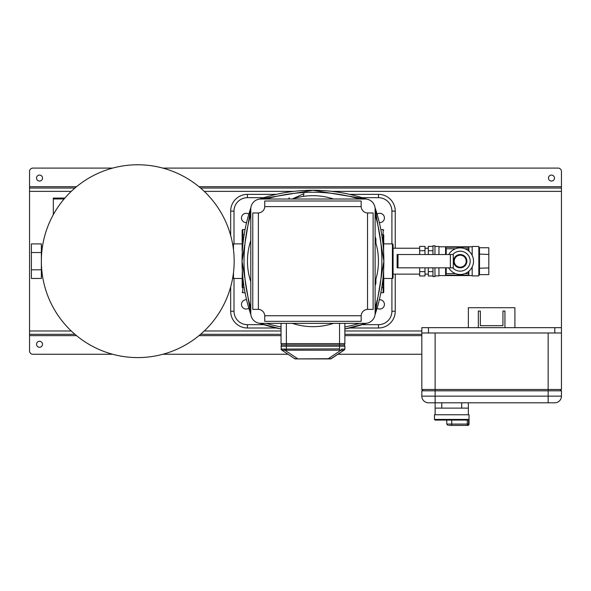 <?xml version="1.0" encoding="UTF-8"?>
<svg xmlns="http://www.w3.org/2000/svg" width="591" height="591" viewBox="0 0 591 591"><rect width="100%" height="100%" fill="white"/><g stroke="black" fill="none" stroke-linecap="round" stroke-linejoin="round"><path stroke-width="0.89" d="M383.766 281.789L383.766 278.464L392.402 278.464A0.665 0.665 0 0 0 393.067 277.8M392.402 278.464L392.402 243.891A0.665 0.665 0 0 1 393.067 244.556M383.611 270.405L383.766 287.108M383.101 292.759L383.101 287.654L383.766 287.396L383.766 292.094A0.665 0.665 0 0 1 383.101 292.759L380.848 292.759M392.402 243.891L383.766 243.891L383.766 240.567M383.766 235.248L383.611 251.958M393.074 244.556L393.074 277.8M452.787 254.529A9.973 9.973 0 0 1 470.192 261.178A9.973 9.973 0 0 1 452.787 267.826M448.709 254.529A13.297 13.297 0 0 1 473.517 261.178A13.297 13.297 0 0 1 448.709 267.826M242.14 240.567L242.14 243.891L233.497 243.891A0.665 0.665 0 0 0 232.839 244.556L232.839 245.221M233.497 272.481L233.497 278.464A0.665 0.665 0 0 1 232.839 277.8L232.839 277.135M242.295 251.958L242.147 250.414M242.14 250.385L242.14 235.248M242.14 230.261L242.14 234.959L242.14 230.261A0.665 0.665 0 0 1 242.812 229.596L245.058 229.596M233.497 278.464L242.14 278.464L242.14 281.789M242.14 287.108L242.295 270.405M112.659 168.095L32.874 168.095A3.324 3.324 0 0 0 29.55 171.42L29.55 350.936A3.324 3.324 0 0 0 32.874 354.26L112.659 354.26M561.45 327.665L561.45 332.984L554.801 332.984L554.801 327.665L561.45 327.665L561.45 171.42A3.324 3.324 0 0 0 558.126 168.095L162.857 168.095M39.523 181.06A2.992 2.992 0 0 0 42.515 178.068A2.992 2.992 0 0 0 39.523 175.076A2.992 2.992 0 0 0 36.531 178.068A2.992 2.992 0 0 0 39.523 181.06M551.477 175.076A2.992 2.992 0 0 1 554.469 178.068A2.992 2.992 0 0 1 551.477 181.06A2.992 2.992 0 0 1 548.485 178.068A2.992 2.992 0 0 1 551.477 175.076M39.523 341.295A2.992 2.992 0 0 1 42.515 344.287A2.992 2.992 0 0 1 39.523 347.279A2.992 2.992 0 0 1 36.531 344.287A2.992 2.992 0 0 1 39.523 341.295M421.826 354.26L337.889 354.26M288.016 354.26L162.857 354.26M421.826 334.314L344.863 334.314M281.035 334.314L200.571 334.314M74.946 334.314L29.55 334.314M561.45 188.041L200.571 188.041M74.946 188.041L29.55 188.041M454.243 261.178A5.984 5.984 0 0 0 460.219 267.162A5.984 5.984 0 0 0 466.203 261.178A5.984 5.984 0 0 0 460.219 255.194A5.984 5.984 0 0 0 454.243 261.178M465.981 264.502L466.868 261.178A6.649 6.649 0 0 1 460.219 267.826A6.649 6.649 0 0 1 453.57 261.178L453.696 262.448M453.807 262.906L454.117 263.808M468.249 250.577L468.862 247.171L468.862 251.072M468.862 247.171L445.592 247.171L446.212 248.752L446.212 254.529M445.592 247.171L445.592 254.529M468.249 248.752L464.962 248.752M455.484 248.752L446.212 248.752M445.614 247.215L468.848 247.215M468.862 271.284L468.862 275.184L468.249 271.786M446.212 267.826L446.212 273.603L445.592 275.184L445.592 267.826M468.848 275.14L445.614 275.14M446.212 273.603L455.484 273.603M464.962 273.603L468.249 273.603M468.862 275.184L445.592 275.184M478.836 254.078L488.809 254.462L488.809 274.616L479.5 274.616L478.836 275.384M488.809 254.462L488.809 247.747L479.5 247.747L478.836 246.979M478.836 268.277L488.809 267.9M419.669 274.128L393.074 274.128L393.074 248.227L419.669 248.227M419.669 267.826L419.669 275.967L424.981 275.967L424.981 267.826M424.981 250.724L424.981 246.388L419.669 246.388L419.669 250.724L424.981 250.724L424.981 254.529M419.669 254.529L419.669 250.724M419.669 271.638L424.981 271.638M424.981 274.128L428.305 274.128M424.981 248.227L428.305 248.227M432.967 275.967L428.305 275.967L428.305 267.826M428.305 254.529L428.305 246.388L432.967 246.388M428.305 271.638L432.967 271.638M428.305 250.724L432.967 250.724M432.967 267.826L432.967 276.573L434.954 276.573L434.954 267.826M434.954 254.529L434.954 245.79L432.967 245.79L432.967 254.529M434.954 275.908L438.943 275.908L438.943 267.826M438.943 254.529L438.943 246.454L434.954 246.454M472.187 266.977L472.187 275.908L478.836 275.908L478.836 246.454L472.187 246.454L472.187 255.386M438.943 275.576L472.187 275.576M438.943 246.787L472.187 246.787M454.464 257.853L453.57 261.178A6.649 6.649 0 0 1 460.219 254.529A6.649 6.649 0 0 1 466.868 261.178L466.75 259.907M466.646 259.449L466.329 258.548M561.45 332.984L561.45 389.499L421.826 389.499L421.826 327.665L428.475 327.665L428.475 332.984L421.826 332.984M560.12 389.499L561.45 390.828L548.153 390.828L548.153 332.984L435.124 332.984L435.124 390.828L421.826 390.828L423.156 389.499M42.486 246.454L41.355 246.454M42.486 275.908L41.355 275.908M31.382 252.542L31.382 243.906L41.355 243.906L41.355 252.542L31.382 252.542L31.382 278.45L41.355 278.45L41.355 252.542M41.355 269.814L31.382 269.814M548.153 402.796L548.153 390.828L435.124 390.828L435.124 396.147L561.45 396.147A6.649 6.649 0 0 1 554.801 402.796L428.475 402.796A6.649 6.649 0 0 1 421.826 396.147A6.649 6.649 0 0 0 428.475 402.796A6.649 6.649 0 0 1 421.826 396.147L421.826 390.828M561.45 396.147A6.649 6.649 0 0 1 554.801 402.796A6.649 6.649 0 0 0 561.45 396.147L561.45 390.828M289.605 199.012L289.088 197.882L288.622 199.012M303.316 196.404L303.966 193.634L292.213 199.012M375.115 238.867L375.913 239.17L375.115 239.17M375.115 283.192L375.913 283.192L375.913 279.196M150.343 356.765A96.407 96.407 0 0 0 233.342 248.597A96.407 96.407 0 0 0 125.174 165.598A96.407 96.407 0 0 0 42.175 273.766A96.407 96.407 0 0 0 150.343 356.765A96.407 96.407 0 0 1 42.175 273.766A96.407 96.407 0 0 1 125.174 165.598M397.994 254.529L397.994 267.826L397.122 267.826L397.122 254.529L453.282 254.529L453.282 267.826L397.994 267.826M450.357 267.826L450.357 254.529M554.801 327.665L428.475 327.665M554.801 332.984L428.475 332.984M468.368 327.665L468.368 307.719L514.909 307.719L514.909 327.665M504.936 327.665L504.936 311.043L502.941 311.043L502.941 325.671L480.335 325.671L480.335 311.043L478.341 311.043L478.341 327.665M282.491 344.952L282.365 344.952A1.33 1.33 0 0 1 281.035 343.622L281.035 323.343M281.035 343.622L286.354 343.622L286.354 344.952L343.534 344.952A1.33 1.33 0 0 0 344.863 343.622L344.863 323.343M330.834 358.774L343.984 350.197A1.33 1.197 56.3 0 0 344.487 349.089L341.532 349.089A1.33 0.48 105 0 1 341.037 350.197L328.286 358.693L330.502 358.914L295.404 358.914A1.33 1.33 0 0 1 294.665 358.693L297.62 358.693L284.869 350.197L343.984 350.197L331.241 358.693L295.404 358.914M329.527 358.767L330.325 358.789M330.502 358.914A1.33 1.33 90 0 0 331.241 358.693A1.33 1.33 90 0 1 330.502 358.914M284.374 349.089A1.33 0.48 75 0 0 284.869 350.197L281.922 350.197L294.665 358.693L281.922 350.197A1.33 1.197 123.7 0 1 281.419 349.089L339.544 348.897L339.544 346.215L344.863 346.215L344.863 348.897A1.33 1.33 0 0 1 344.272 350.005M281.419 349.089L281.035 346.215L339.544 346.215L339.544 344.952L343.6 344.952A1.263 1.263 0 0 1 344.863 346.215A1.263 1.263 0 0 0 343.6 344.952L340.763 344.952M281.331 349.724L281.035 348.897A1.33 1.33 123.7 0 0 281.634 350.005A1.33 1.33 0 0 1 281.035 348.897A1.33 1.33 0 0 0 281.634 350.005M282.299 344.952A1.263 1.263 0 0 0 281.035 346.215A1.263 1.263 0 0 1 282.299 344.952A1.263 1.263 0 0 0 281.035 346.215M312.949 326.668A65.49 65.49 0 0 0 333.553 323.343A65.49 65.49 0 0 1 292.353 323.343M250.783 281.781A65.49 65.49 0 0 1 250.783 240.581M292.353 199.012A65.49 65.49 0 0 1 333.553 199.012A65.49 65.49 0 0 0 312.949 195.687M375.115 240.581A65.49 65.49 0 0 1 375.115 281.781A65.49 65.49 0 0 0 375.115 240.581M248.811 214.156A4.654 4.654 0 0 0 241.483 217.961A4.654 4.654 0 0 0 246.573 222.593M248.811 308.199A4.654 4.654 0 0 1 241.483 304.395A4.654 4.654 0 0 1 246.573 299.763M377.095 214.156A4.654 4.654 0 0 1 384.431 217.961A4.654 4.654 0 0 1 379.333 222.593M377.095 308.199A4.654 4.654 0 0 0 384.431 304.395A4.654 4.654 0 0 0 379.333 299.763M276.256 327.998L247.43 327.998A16.755 16.755 0 0 1 230.675 311.243L230.675 286.886M395.231 274.128L395.231 311.243A16.755 16.755 0 0 1 378.476 327.998L349.65 327.998M230.675 235.469L230.675 211.113A16.755 16.755 0 0 1 247.43 194.358L276.256 194.358M349.65 194.358L378.476 194.358A16.755 16.755 0 0 1 395.231 211.113L395.231 248.227M375.115 208.985A9.973 9.973 0 0 0 365.142 199.012L260.757 199.012A9.973 9.973 0 0 0 250.783 208.985L250.783 313.37A9.973 9.973 0 0 0 260.757 323.343L365.142 323.343A9.973 9.973 0 0 0 375.115 313.37L375.115 208.985M258.104 212.974L252.778 212.974L252.778 309.381L258.385 309.389A6.649 6.649 0 0 1 264.746 315.742L264.746 321.349L361.16 321.349M361.153 321.349L361.16 315.742A6.649 6.649 0 0 1 367.521 309.389L373.12 309.381L373.12 212.974L367.809 212.974M361.16 201.006L264.746 201.006L264.746 206.614A6.649 6.649 0 0 1 258.385 212.967L258.097 212.974M367.801 212.974L367.521 212.967A6.649 6.649 0 0 1 361.16 206.614L361.153 201.006M258.385 212.967L258.385 309.389M361.16 206.614L264.746 206.614M367.521 309.389L367.521 212.967M264.746 315.742L361.16 315.742M467.614 420.083L468.574 419.418L467.614 420.083L435.124 420.083L446.759 420.083L446.759 424.072L469.032 424.072A1.33 1.33 0 0 1 467.703 425.402L449.086 425.402M467.282 420.083L467.282 425.402L467.703 425.402M469.032 424.072L469.032 414.764L434.459 414.764L434.459 419.418L468.574 419.418L468.574 424.072A1.33 1.293 90 0 1 467.282 425.402M468.368 414.764L468.368 408.115L435.124 408.115L435.124 396.147L421.826 396.147M435.124 414.764L435.124 408.115M468.368 402.796L468.368 408.115M64.123 198.953L53.323 198.953L53.323 198.081L64.87 198.081M53.323 214.659L53.323 198.953M381.749 287.654L383.101 287.654L383.101 277.149M383.101 245.206L383.101 234.701L383.766 234.959M381.749 234.701L383.101 234.701L383.101 229.596L383.766 230.261M242.14 234.959L242.805 234.701M242.812 229.596L242.812 245.206M242.812 277.149L242.812 287.654L242.14 287.396M244.157 287.654L242.812 287.654L242.812 292.759L242.14 292.094M242.812 234.701L244.157 234.701M233.497 243.891L233.497 249.875M421.826 335.644L344.863 335.644M281.035 335.644L198.99 335.644M76.527 335.644L29.55 335.644M421.826 330.99L344.863 330.99M281.035 330.99L204.242 330.99M71.275 330.99L29.55 330.99M561.45 191.366L332.061 191.366M293.845 191.366L204.242 191.366M71.275 191.366L29.55 191.366M561.45 186.712L198.99 186.712M76.527 186.712L29.55 186.712M479.5 247.747L479.5 274.616M383.862 261.178A166.655 166.655 -80.7 0 1 375.026 314.73L383.862 261.178L375.026 207.626A166.655 166.655 -99.3 0 1 383.862 261.178M266.29 199.012A164.66 164.66 0 0 1 359.616 199.012M250.783 307.845A164.66 164.66 -90 0 1 250.783 214.511M359.616 323.343A164.66 164.66 180 0 1 344.863 326.971M281.043 326.971A164.66 164.66 180 0 1 266.29 323.343M375.115 214.511A164.66 164.66 -99.3 0 1 381.867 261.178A164.66 164.66 -80.7 0 1 375.115 307.845M375.898 238.801L375.115 236.629M375.913 239.17L375.913 243.16M375.115 285.734L375.913 283.192M259.405 199.108A166.655 166.655 0 0 1 366.501 199.108L312.957 190.265L259.397 199.108M250.88 314.73A166.655 166.655 -90 0 1 250.88 207.633L242.044 261.178L250.88 314.73M366.501 323.255A166.655 166.655 180 0 1 344.863 329.002L366.509 323.255M281.035 329.002A166.655 166.655 180 0 1 259.405 323.255L281.035 329.01M375.898 283.554L375.115 283.488M344.863 343.622L286.362 343.622L286.362 323.343M339.544 344.952L339.544 323.343M339.552 348.897L339.552 350.005M286.354 348.897L286.354 350.005M286.362 348.897L286.362 346.215M343.6 344.952A1.263 1.263 0 0 1 344.863 346.215A1.263 1.263 0 0 0 343.6 344.952M286.354 344.952L286.354 346.215M233.999 278.464L233.999 311.243L230.675 311.243M247.43 327.998L247.43 324.673L263.793 324.673M233.999 311.243A13.43 13.43 0 0 0 247.43 324.673M378.476 327.998L378.476 324.673A13.43 13.43 0 0 0 391.907 311.243L391.907 278.464M362.113 324.673L378.476 324.673M263.793 197.682L247.43 197.682A13.43 13.43 0 0 0 233.999 211.113L230.675 211.113M233.999 211.113L233.999 243.891M395.231 311.243L391.907 311.243M247.43 197.682L247.43 194.358M395.231 211.113L391.907 211.113A13.43 13.43 0 0 0 378.476 197.682L378.476 194.358M391.907 243.891L391.907 211.113M378.476 197.682L362.113 197.682M451.746 420.083L451.746 425.402M461.719 408.115L461.719 402.796M441.773 402.796L441.773 408.115M383.101 229.596L380.848 229.596M242.812 292.759L245.058 292.759M344.871 348.897L344.575 349.724M282.365 344.952L286.096 344.952M434.459 419.418L435.124 420.083M446.759 424.072L448.089 425.402"/></g></svg>
